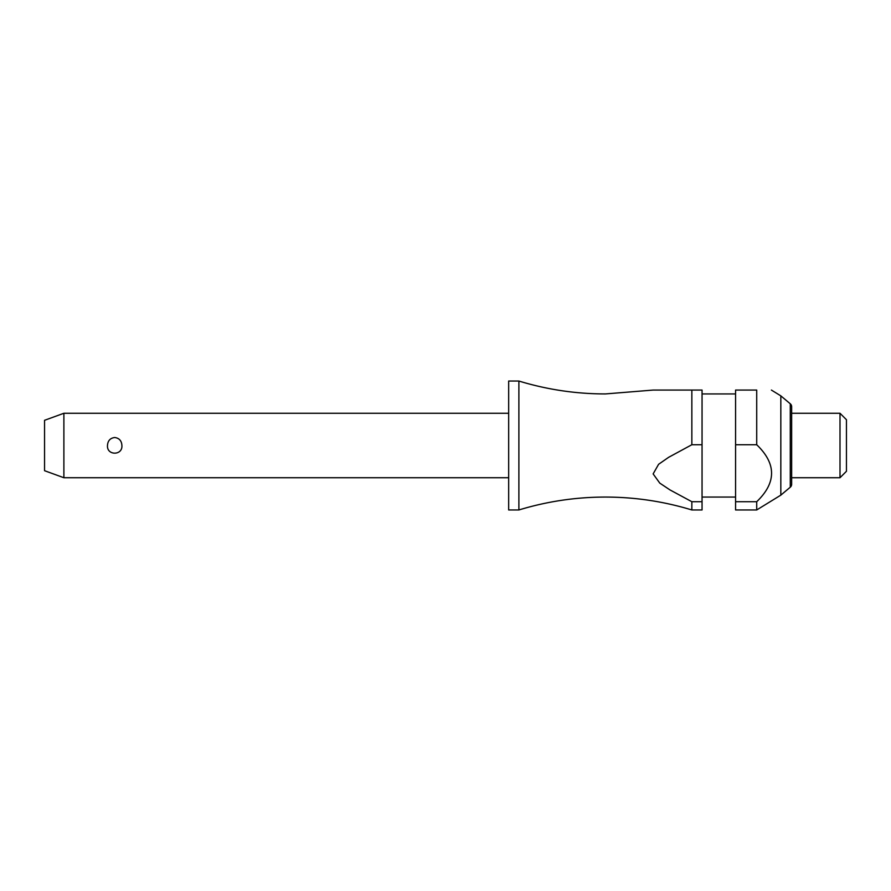 <?xml version="1.0" encoding="UTF-8"?>
<svg xmlns="http://www.w3.org/2000/svg" width="891" height="891" viewBox="0 0 891 891"><rect width="100%" height="100%" fill="white"/><g stroke="black" fill="none" stroke-linecap="round" stroke-linejoin="round"><path stroke-width="1.34" d="M691.85 509.964L702.052 509.964L702.052 501.711L691.85 501.711L691.85 509.964C663.661 501.388 634.826 497.089 605.368 497.067C575.898 497.089 547.074 501.388 518.885 509.964L518.885 381.036C547.074 389.612 575.898 393.911 605.368 393.933L653.103 390.069L691.85 390.069L653.103 390.069M63.885 413.268L63.885 477.732L44.55 470.693L44.55 420.307L63.885 413.268L508.672 413.268M107.488 445.5C107.766 440.789 110.172 438.116 114.694 437.503C119.227 438.116 121.622 440.789 121.9 445.5C122.724 455.702 106.675 455.702 107.488 445.5M518.885 509.964L508.672 509.964L508.672 381.036L518.885 381.036M790.272 487.21L790.272 403.79A3.865 3.865 0 0 1 791.654 406.753L791.654 484.247A3.865 3.865 0 0 1 790.272 487.21L780.828 495.14L780.828 395.86L771.394 390.069M756.715 390.069C776.507 390.069 776.507 390.069 756.715 390.069C776.507 390.069 776.507 390.069 756.715 390.069L735.576 390.069L735.576 444.732L756.715 444.732L756.715 390.069M780.828 495.14L756.715 509.964L756.715 501.711C776.507 482.71 776.507 463.721 756.715 444.732L757.45 445.5M840.001 413.268L846.45 419.717L846.45 471.283L840.001 477.732L840.001 413.268L791.654 413.268M691.85 501.711L669.965 489.905L659.785 483.122L653.136 473.912L658.594 464.3L668.618 457.328L691.85 444.732L702.052 444.732L702.052 501.711M702.052 444.732L702.052 390.069L691.85 390.069L691.85 444.732M756.715 509.964L735.576 509.964L735.576 444.732M756.715 501.711L735.576 501.711M735.576 393.933L702.052 393.933M790.272 403.79L780.828 395.86M840.001 477.732L791.654 477.732M735.576 497.067L702.052 497.067M508.672 477.732L63.885 477.732"/></g></svg>
